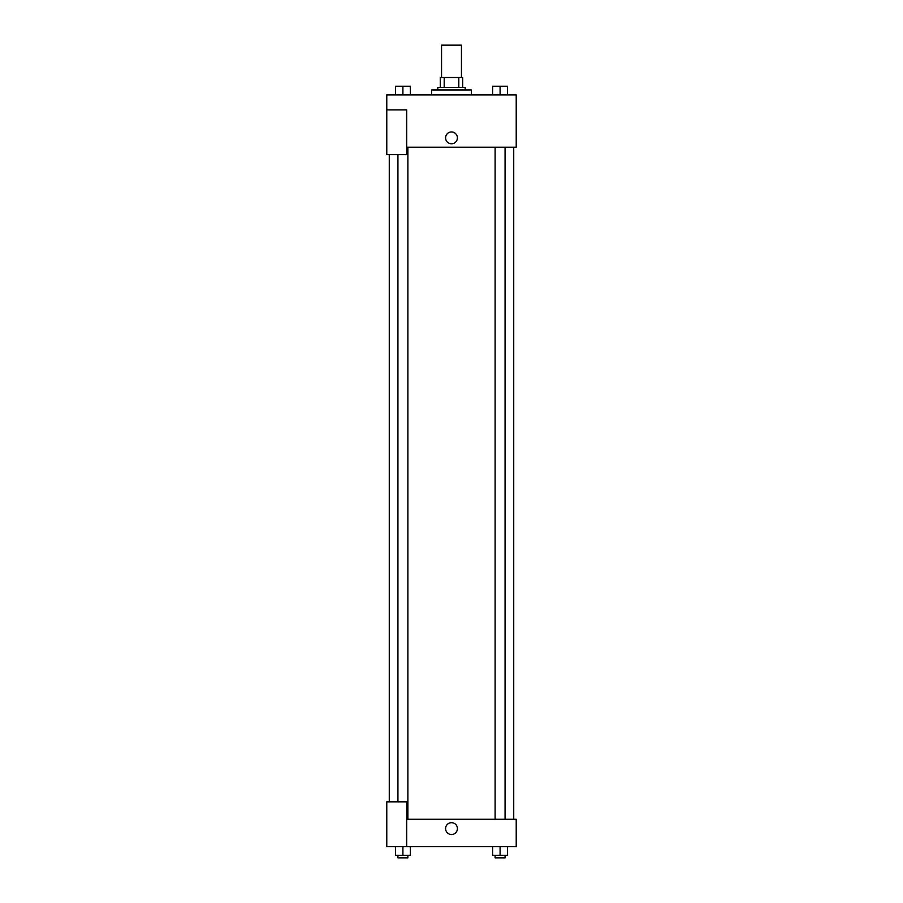 <?xml version="1.0" encoding="UTF-8"?>
<svg xmlns="http://www.w3.org/2000/svg" width="903" height="903" viewBox="0 0 903 903"><rect width="100%" height="100%" fill="white"/><g stroke="black" fill="none" stroke-linecap="round" stroke-linejoin="round"><path stroke-width="1.35" d="M461.456 77.511L461.456 45.15L441.544 45.15L441.544 77.511M444.197 87.467L444.197 77.511L440.303 77.511L440.303 87.467L440.303 77.511M444.197 77.511L462.697 77.511L462.697 87.467M458.803 87.467L458.803 77.511M437.808 89.95L437.808 87.467L465.192 87.467L465.192 89.95M471.411 94.928L471.411 89.95L431.589 89.95L431.589 94.928M386.777 109.873L386.777 154.673L406.7 154.673L406.7 109.873L386.777 109.873L386.777 94.928L516.223 94.928L516.223 147.2L406.7 147.2M445.585 137.866A5.915 5.915 0 0 1 454.457 132.752A5.915 5.915 0 0 1 454.457 142.99A5.915 5.915 0 0 1 445.585 137.866M406.7 819.269L516.223 819.269L516.223 846.653L386.777 846.653L386.777 801.841L406.7 801.841L406.7 846.653M445.585 828.604A5.915 5.915 0 0 1 454.457 823.48A5.915 5.915 0 0 1 454.457 833.717A5.915 5.915 0 0 1 445.585 828.604M492.62 846.653L492.62 855.355L507.554 855.355L507.554 846.653L507.554 855.355M500.093 855.355L500.093 846.653M505.07 855.355L505.07 857.85L495.115 857.85L495.115 855.355M395.446 846.653L395.446 855.355L410.38 855.355L410.38 846.653L410.38 855.355M402.907 855.355L402.907 846.653M407.885 855.355L407.885 857.85L397.93 857.85L397.93 855.355M492.62 94.928L492.62 86.225L507.554 86.225L507.554 94.928L507.554 86.225M500.093 94.928L500.093 86.225M505.07 86.225L495.115 86.225M395.446 94.928L395.446 86.225L410.38 86.225L410.38 94.928L410.38 86.225M402.907 94.928L402.907 86.225M407.885 86.225L397.93 86.225M513.728 819.269L513.728 147.2M389.272 801.841L389.272 154.673M495.115 147.2L495.115 819.269M505.07 147.2L505.07 819.269M407.885 819.269L407.885 147.2M397.93 801.841L397.93 154.673"/></g></svg>
